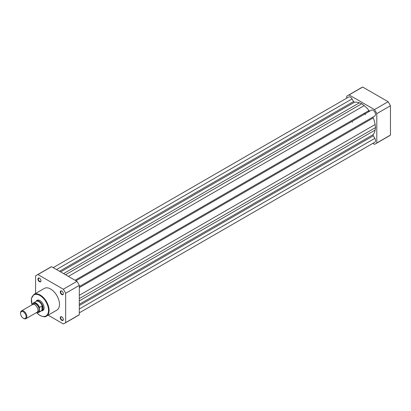 <?xml version="1.0" encoding="UTF-8"?>
<svg xmlns="http://www.w3.org/2000/svg" width="411" height="411" viewBox="0 0 411 411"><rect width="100%" height="100%" fill="white"/><g stroke="black" fill="none" stroke-linecap="round" stroke-linejoin="round"><path stroke-width="0.62" d="M368.21 111.021A17.622 10.177 60 0 1 368.739 111.72A17.622 10.177 60 0 0 368.21 111.021M75.953 280.759L371.462 110.148A3.355 1.937 60 0 1 373.142 110.312A3.355 1.937 60 0 1 375.33 113.256A3.355 1.937 60 0 1 374.837 115.953L79.308 286.575M53.204 267.628L348.718 97.017A3.355 1.937 60 0 1 350.393 97.181A3.355 1.937 60 0 1 352.057 98.923L56.523 269.544M79.308 312.843L374.822 142.227A3.355 1.937 60 0 0 374.822 138.353L373.337 135.784A1.12 0.647 60 0 1 373.229 134.587L79.308 304.279M352.057 98.923L353.558 101.522L59.528 271.281M369.977 111.006A1.12 0.647 60 0 1 369.001 110.564A19.163 11.061 60 0 0 364.177 105.617L361.767 103.721L359.363 102.837A19.163 11.061 60 0 0 354.539 102.216A1.12 0.647 60 0 1 353.558 101.522M361.767 103.721L65.539 274.748M373.229 134.587A19.163 11.061 60 0 0 375.104 130.102L375.536 127.569L375.104 124.538A19.163 11.061 60 0 0 373.229 117.89A1.12 0.647 60 0 1 373.337 116.816M375.536 127.569L79.308 298.597M364.449 113.189A17.622 10.177 60 0 1 364.983 113.888A17.622 10.177 -120 0 1 365.554 114.695M346.735 98.157L346.735 96.277A27.835 16.07 60 0 1 347.85 95.516L361.5 87.635A27.835 16.07 60 0 1 362.713 87.05L388.118 101.717A27.835 16.07 60 0 1 390.45 105.755L390.45 135.091A27.835 16.07 60 0 1 389.335 135.846L375.685 143.727A27.835 16.07 60 0 1 374.472 144.312L372.839 143.372M388.118 101.717L374.472 109.598A27.835 16.07 60 0 1 376.8 113.631L390.45 105.755M374.472 109.598L349.067 94.931L362.713 87.05M347.85 95.516A27.835 16.07 60 0 1 349.067 94.931M390.45 135.091L376.8 142.971A27.835 16.07 60 0 1 375.685 143.727M376.8 142.971L376.8 113.631M61.804 320.375A2.153 1.243 60 0 1 60.278 317.734A2.153 1.243 60 0 1 61.804 316.855L61.804 316.855A2.153 1.243 60 0 1 63.325 319.496A2.153 1.243 60 0 1 61.804 320.375M61.907 316.922A1.875 1.084 -120 0 0 61.064 316.876A1.875 1.084 -120 0 0 60.777 318.381A1.875 1.084 -120 0 0 61.999 320.03A1.875 1.084 -120 0 0 62.934 320.123A1.875 1.084 -120 0 0 63.32 319.373M39.451 281.658A2.153 1.243 60 0 1 37.925 279.023A2.153 1.243 60 0 1 39.451 278.144L39.451 278.144A2.153 1.243 60 0 1 40.972 280.78A2.153 1.243 60 0 1 39.451 281.658M39.554 278.206A1.875 1.084 -120 0 0 38.711 278.165A1.875 1.084 -120 0 0 38.423 279.665A1.875 1.084 -120 0 0 39.646 281.319A1.875 1.084 -120 0 0 40.586 281.412A1.875 1.084 -120 0 0 40.972 280.662M61.804 294.564A2.153 1.243 60 0 1 60.278 291.928A2.153 1.243 60 0 1 61.804 291.045L61.804 291.045A2.153 1.243 60 0 1 63.325 293.685A2.153 1.243 60 0 1 61.804 294.564M61.907 291.111A1.875 1.084 -120 0 0 61.064 291.07A1.875 1.084 -120 0 0 60.777 292.57A1.875 1.084 -120 0 0 61.999 294.219A1.875 1.084 -120 0 0 62.934 294.317A1.875 1.084 -120 0 0 63.32 293.567M36.245 301.104A5.872 3.391 60 0 1 39.944 300.626L39.944 300.626A5.872 3.391 60 0 1 44.1 307.824A5.872 3.391 60 0 1 41.84 310.788M40.047 300.688A5.595 3.231 -120 0 0 37.344 300.467L36.358 301.037A5.595 3.231 -120 0 0 35.849 301.463A5.595 3.231 -120 0 0 35.803 301.515L35.849 301.463M46.489 316.121L56.893 310.11A12.53 7.234 -120 0 0 58.814 300.071A12.53 7.234 -120 0 0 50.625 289.025A12.53 7.234 -120 0 0 44.362 288.404L33.954 294.41A12.53 7.234 60 0 1 40.221 295.031A12.53 7.234 60 0 1 48.411 306.077A12.53 7.234 60 0 1 46.489 316.121C45.513 317.148 43.361 316.948 40.026 315.514L36.471 312.601M64.542 323.365L78.193 315.484A27.835 16.07 -120 0 0 79.308 314.723L65.657 322.604A27.835 16.07 -120 0 1 64.542 323.365A27.835 16.07 -120 0 1 63.33 323.95L48.123 315.175M51.57 266.688L37.925 274.563L63.33 289.231A27.835 16.07 -120 0 1 65.657 293.269L79.308 285.388A27.835 16.07 -120 0 0 76.975 281.355L51.57 266.688A27.835 16.07 -120 0 0 50.358 267.273L36.707 275.154A27.835 16.07 -120 0 0 35.593 275.909L35.593 293.464M79.308 285.388L79.308 314.723M37.925 274.563A27.835 16.07 -120 0 0 36.707 275.154M65.657 293.269L65.657 322.604M63.33 289.231L76.975 281.355M41.326 310.952L41.259 310.968A5.595 3.231 -120 0 0 41.326 310.952A5.595 3.231 -120 0 0 41.953 310.726L42.939 310.156A5.595 3.231 -120 0 0 44.095 307.705M25.955 318.669L37.041 312.273A4.475 2.584 -120 0 0 37.966 310.223A4.475 2.584 -120 0 0 36.014 305.717A4.475 2.584 -120 0 0 32.567 304.52L21.475 310.922A4.475 2.584 60 0 1 24.927 312.119A4.475 2.584 60 0 1 26.879 316.624A4.475 2.584 60 0 1 25.955 318.669A4.475 2.584 60 0 1 23.715 318.448L23.329 318.227A3.93 2.271 -120 0 0 26.109 316.624A3.93 2.271 -120 0 0 23.329 311.81A3.93 2.271 -120 0 0 20.55 313.413A3.93 2.271 -120 0 0 23.329 318.227M20.55 313.413L20.55 312.966A4.475 2.584 60 0 1 21.475 310.922M37.555 311.79A4.475 2.584 -120 0 0 39.153 309.534A4.475 2.584 -120 0 0 36.8 304.643A4.475 2.584 -120 0 0 33.24 304.315M41.953 310.726A5.595 3.231 -120 0 0 43.109 308.168L42.143 310.202L39.471 311.764A5.456 3.149 60 0 1 38.834 312.365A5.456 3.149 60 0 1 36.785 312.417M32.746 303.518L32.628 303.883L32.746 303.518A5.456 3.149 60 0 1 33.378 302.917A5.456 3.149 60 0 1 39.471 307.402L39.353 307.762A5.286 3.052 -120 0 0 35.988 303.39A5.286 3.052 -120 0 0 32.628 303.883L32.628 304.484M39.353 307.762L39.471 311.764M39.471 307.402L42.143 305.923L43.109 308.168A5.595 3.231 -120 0 0 40.668 302.537A5.595 3.231 -120 0 0 36.358 301.037M42.143 305.923L42.143 310.202M42.004 305.938L42.004 310.3M36.743 312.442L38.834 312.365L41.537 310.803A5.456 3.149 -120 0 0 42.266 310.053M42.266 306.097A5.456 3.149 -120 0 0 36.081 301.355L32.7 303.559M352.499 122.231A17.622 10.177 -120 0 0 351.929 121.425M374.822 138.353L79.308 308.964M373.337 135.784L79.308 305.537M354.539 102.216L60.617 271.907M359.363 102.837L63.566 273.613M364.177 105.617L68.38 276.392M369.001 110.564L75.079 280.256M373.229 117.89L79.308 287.582M375.104 124.538L79.308 295.314M375.104 130.102L79.308 300.878M36.538 312.56A12.14 7.008 -120 0 0 39.944 315.34A12.14 7.008 -120 0 0 48.529 310.382A12.14 7.008 -120 0 0 39.944 295.514A12.14 7.008 -120 0 0 32.063 304.808M36.82 312.396A5.286 3.052 -120 0 0 39.353 311.538M31.991 304.849L31.4 298.473L33.954 294.41"/></g></svg>
